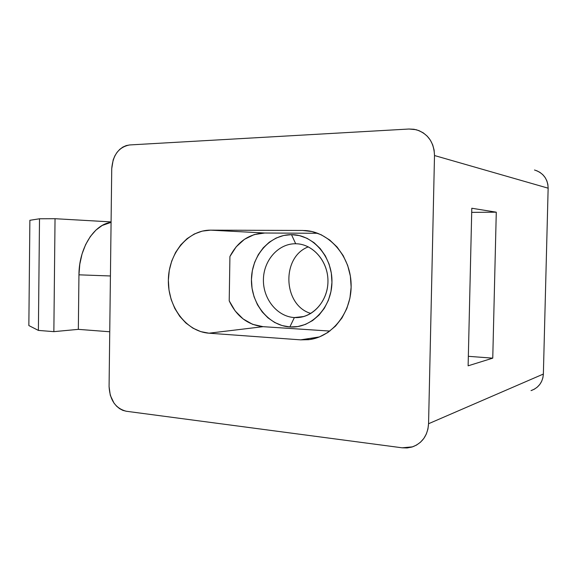 <?xml version="1.0" encoding="UTF-8"?>
<svg xmlns="http://www.w3.org/2000/svg" width="577" height="577" viewBox="0 0 577 577"><rect width="100%" height="100%" fill="white"/><g stroke="black" fill="none" stroke-linecap="round" stroke-linejoin="round"><path stroke-width="0.87" d="M264.684 233.014L317.747 233.281L264.684 233.014C249.3 233.663 237.71 241.496 229.92 256.513L236.181 246.819L244.432 239.332L254.147 234.608L264.684 233.014L210.555 230.151L302.608 230.461L210.555 230.151L264.684 233.014M307.563 230.764L304.649 230.512C328.616 231.478 350.225 255.452 351.104 283.66C352.258 311.861 332.41 337.184 308.558 339.687L300.624 339.853L319.456 336.925L300.624 339.853L208.975 333.196L300.624 339.853L310.044 339.485L319.247 337.004L327.873 332.475L335.554 326.048L341.966 317.949L346.835 308.507L349.936 298.093L351.133 287.13L350.369 276.094L347.679 265.434L343.178 255.604L337.069 246.992L329.626 239.953L321.165 234.745L312.034 231.55L302.608 230.461L307.563 230.764M329.849 331.068L263.09 326.676L208.975 333.196L200.746 331.616L192.942 328.162L185.859 322.99L179.728 316.304L174.773 308.378L171.16 299.499L168.996 289.986L168.361 280.184L169.27 270.433L171.701 261.078L175.574 252.459L180.76 244.886L187.085 238.647L194.341 233.988L202.26 231.11L210.555 230.151C187.713 230.014 168.563 253.512 168.361 280.184C167.835 306.841 186.241 331.609 208.975 333.196L263.09 326.676L252.654 324.346L243.126 318.966L235.149 310.938L229.213 300.848C236.505 316.347 247.8 324.952 263.09 326.676L329.849 331.068M109.738 331.768L78.335 329.359L78.948 274.825L110.423 275.972L78.948 274.825L78.335 329.359L53.856 331.645L38.392 330.412L28.85 325.558L29.874 220.291L39.51 218.777L55.039 218.705L111.087 221.907L55.039 218.705L53.856 331.645L55.039 218.705L39.51 218.777L38.392 330.412L39.51 218.777L29.874 220.291L28.85 325.558L38.392 330.412L53.856 331.645L78.335 329.359L109.738 331.768M531.028 390.615L534.381 389.165L537.36 387.059L539.834 384.383L541.702 381.238L542.899 377.747L543.368 374.047L548.143 188.181L547.861 184.416L546.845 180.817L545.128 177.521L542.777 174.658L539.899 172.35L536.596 170.669M531.467 390.47C538.81 387.556 542.777 382.082 543.368 374.047L428.56 423.734L434.503 155.53L548.143 188.181L543.368 374.047L428.56 423.734C427.766 435.282 422.443 442.985 412.577 446.843L402.169 447.81L126.313 411.257C115.652 408.466 109.904 400.236 109.075 386.561L111.736 168.664C112.912 154.867 118.905 146.962 129.71 144.942L408.978 129.024L416.024 129.674C427.817 133.446 433.976 142.065 434.503 155.53L434.113 150.092L432.721 144.914L430.384 140.204L427.204 136.143L423.302 132.89L418.844 130.568L414.005 129.262L408.978 129.024L129.71 144.942L126.219 145.584L122.865 147.077L119.778 149.356L117.066 152.335L114.837 155.898L113.171 159.916L111.736 168.664L109.075 386.561L110.286 395.288L113.965 403.034L116.576 406.172L119.583 408.646L122.865 410.37L126.313 411.257L402.169 447.81L407.146 447.947L411.985 447.031L416.493 445.098L420.489 442.206L423.814 438.462L426.331 434.012L427.932 429.043L428.56 423.734L434.503 155.53L548.143 188.181C547.789 178.87 543.238 172.804 534.504 169.999M496.278 212.185L471.798 208.247L468.12 365.818L492.758 358.151L496.278 212.185L471.705 212.365L496.278 212.185L492.758 358.151L468.12 365.818L471.798 208.247L496.278 212.185M111.08 222.361L102.216 225.441L95.941 230.072L90.329 236.534L85.627 244.598L82.057 253.938L79.799 264.158L78.948 274.825C78.926 248.016 94.275 224.143 111.08 222.369M468.336 356.319L492.758 358.151L468.336 356.319M295.684 243.754L296.239 243.768C312.698 244.107 327.484 260.566 327.938 279.831C328.601 299.088 314.797 316.304 298.381 317.509L294.364 317.559L303.769 316.528L294.364 317.559C311.58 318.792 327.693 302.103 327.952 281.857C328.464 261.626 312.972 243.732 295.684 243.754L291.493 234.644C313.059 234.471 332.604 256.866 331.948 282.326C331.624 307.801 311.306 328.645 289.849 326.95L294.364 317.559L289.849 326.95L282.074 325.565L274.695 322.493L267.988 317.869L262.189 311.897L257.501 304.786L254.082 296.816L252.041 288.276L251.449 279.47L252.329 270.714L254.652 262.311L258.345 254.572L263.278 247.785L269.286 242.203L276.159 238.041L283.653 235.481L291.493 234.644L299.376 235.589L307 238.294L314.061 242.693L320.257 248.622L325.334 255.856L329.078 264.115L331.313 273.058L331.948 282.326L330.96 291.529L328.392 300.292L324.346 308.255L319.016 315.092L312.619 320.545L305.428 324.418L297.739 326.575L289.849 326.95C268.37 325.623 250.908 303.43 251.449 279.47C251.695 255.503 269.921 234.442 291.493 234.644L295.684 243.754C278.395 243.472 263.617 260.299 263.415 279.585C262.968 298.857 277.133 316.622 294.364 317.559C277.133 316.622 262.968 298.857 263.415 279.585C263.617 260.299 278.395 243.472 295.684 243.754M229.92 256.513L229.213 300.848L229.92 256.513M308.334 246.855C281.1 257.003 282.925 305.37 310.852 313.455C282.925 305.37 281.1 257.003 308.334 246.855M305.579 230.569L304.649 230.512"/></g></svg>
